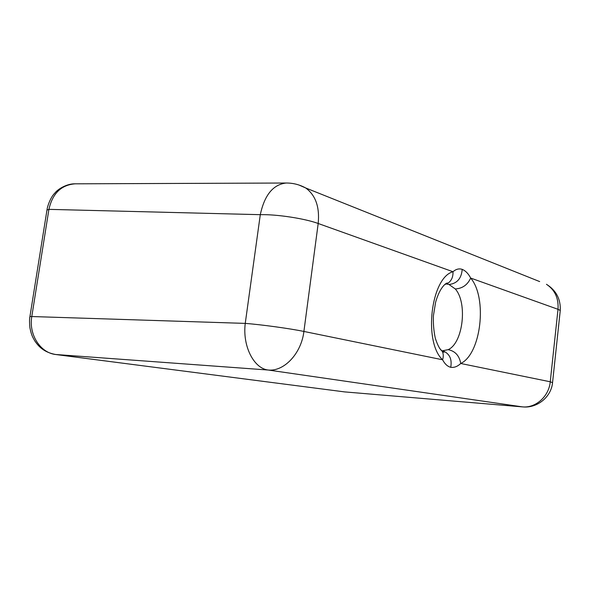 <?xml version="1.0" encoding="UTF-8"?>
<svg xmlns="http://www.w3.org/2000/svg" width="590" height="590" viewBox="0 0 590 590"><rect width="100%" height="100%" fill="white"/><g stroke="black" fill="none" stroke-linecap="round" stroke-linejoin="round"><path stroke-width="0.89" d="M74.827 183.851C61.102 185.039 52.466 193.542 48.918 209.362L47.016 210.07M522.777 406.908L344.553 391.893L55.962 354.546C40.511 353.019 28.593 334.781 31.786 316.535L29.979 316.535M299.005 185.039L305.694 187.967C299.565 184.633 293.053 182.981 286.15 183.018L286.157 183.018C273.141 184.478 264.519 195.032 260.293 214.679C276.548 214.207 304.809 218.529 318.187 223.492L452.995 271.732C456.026 269.106 459.094 268.317 462.206 269.372C465.525 270.721 468.349 273.613 470.673 278.06L558.007 309.315L550.249 381.782C548.951 396.524 535.543 408.332 522.32 406.857L268.251 370.033C284.063 371.707 301.328 353.513 303.902 331.447C290.096 328.564 261.459 324.625 245.248 323.394L260.293 214.679L48.918 209.362L31.786 316.535L245.248 323.394C242.365 346.124 253.899 368.558 268.251 370.033L55.541 354.487M552.55 382.674L550.249 381.782L460.746 363.492C481.226 353.801 487.554 297.78 470.673 278.06C467.582 284.852 462.457 288.481 455.288 288.96L448.99 284.491L446.483 284.004M445.347 284.026L447.935 283.252C451.52 280.693 453.209 276.858 452.995 271.732C431.002 277.507 423.178 341.905 442.589 359.782C444.845 364.023 447.559 366.523 450.731 367.297C454.182 367.799 457.516 366.53 460.746 363.492C459.337 355.652 455.133 351.043 448.149 349.663L442.419 350.785M442.301 351.323C440.406 349.781 438.112 346.927 435.28 338.122C433.724 330.82 433.104 323.342 433.421 315.687L435.612 302.257C440.029 286.526 446.564 282.61 447.545 283.023L447.935 283.252L444.713 284.55M539.673 281.585L305.694 187.967C315.613 195.209 319.78 207.053 318.187 223.492L303.902 331.447L442.589 359.782C443.584 356.662 443.481 353.845 442.271 351.352L439.521 348.218M29.943 316.506L29.935 316.528C29.426 318.718 29.419 322.472 29.913 327.789C31.543 335.614 32.538 336.824 34.714 340.784C38.335 346.109 43.564 352.319 55.77 354.524L344.553 391.893L522.6 406.894M344.885 391.93L344.206 391.849M74.827 183.822L286.954 183.018M448.149 349.663C463.069 343.196 467.73 302.759 455.288 288.96M450.731 367.297C452.161 359.199 449.646 353.764 443.178 350.984L442.987 350.932C444.196 351.729 444.469 352.156 443.813 352.223L442.308 351.33M560.168 311.365L560.264 310.458L558.007 309.315C558.737 298.216 554.888 289.874 546.451 284.292C556.156 290.369 560.758 299.086 560.264 310.458L552.579 382.372C551.414 396.9 537.276 408.391 522.747 406.901M462.206 269.372C461.439 278.524 457.029 283.569 448.99 284.491M29.95 316.469L46.986 209.974M443.178 350.984L441.571 350.718M445.421 283.974L446.32 283.997M74.864 183.822C67.533 183.645 58.403 188.49 54.782 193.151C50.74 197.023 47.466 205.895 47.008 209.833"/></g></svg>
